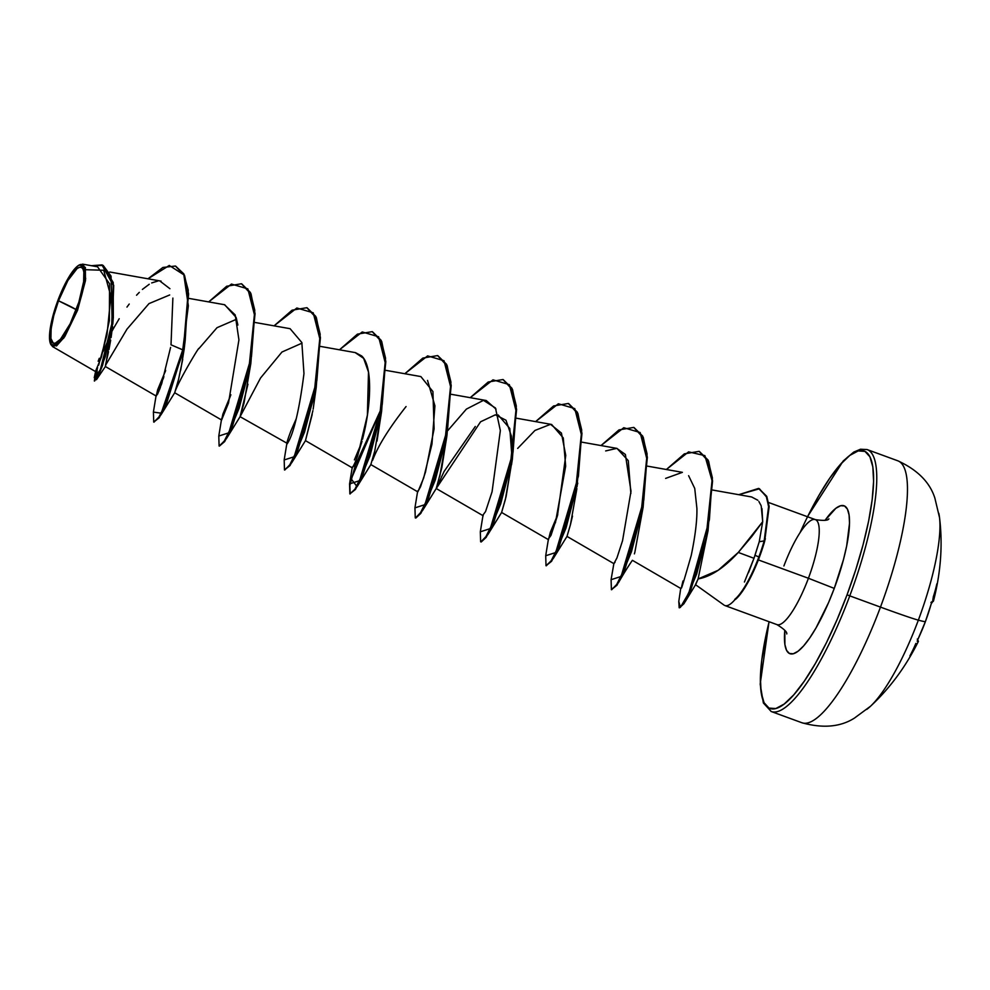 <?xml version="1.0" encoding="UTF-8"?>
<svg xmlns="http://www.w3.org/2000/svg" width="990" height="990" viewBox="0 0 990 990"><rect width="100%" height="100%" fill="white"/><g stroke="black" fill="none" stroke-linecap="round" stroke-linejoin="round"><path stroke-width="1.49" d="M936.874 583.828A164.389 110.026 -110.9 0 1 933.384 596.562A222.861 219.966 -60 0 1 933.347 596.722L932.778 600.212A222.602 7.413 -161 0 1 933.446 601.153A222.602 7.413 -161 0 1 932.122 601.499A1.2 1.188 90.9 0 1 931.837 602.007A1.2 1.188 -89.1 0 0 932.122 601.499L931.219 603.801A222.156 217.317 103.2 0 1 925.341 621.732A222.156 217.317 -76.8 0 0 931.219 603.801L933.347 600.794M866.782 709.385A111.585 27.2 -69.9 0 0 918.349 620.161A55.786 1.497 -159.5 0 1 880.469 607.105A139.479 34.007 110.1 0 1 801.727 722.675A139.479 34.007 -69.9 0 0 880.469 607.105L849.766 595.869A139.479 34.007 110.1 0 1 771.024 711.439A139.479 34.007 -69.9 0 0 849.766 595.869L847.056 594.804A137.078 33.425 110.1 0 1 776.878 708.234A137.078 33.425 110.1 0 1 769.106 621.732L761.793 659.847L760.382 678.088L761.149 692.554L764.057 702.69L769.007 708.085L775.789 708.555L784.154 704.076L793.794 694.819L804.313 681.145L815.327 663.572L826.402 642.77L837.107 619.554L847.056 594.804L849.766 595.869A139.479 34.007 -69.9 0 0 867.327 449.646A139.479 34.007 110.1 0 1 849.766 595.869L880.469 607.105A139.479 34.007 -69.9 0 0 898.017 460.882A139.479 34.007 110.1 0 1 880.469 607.105A55.786 1.497 20.5 0 0 918.349 620.161A223.158 6.002 20.5 0 0 925.341 621.732A223.158 6.002 -159.5 0 1 918.349 620.161A111.585 27.2 110.1 0 1 871.287 705.499M939.659 518.834A111.585 27.2 110.1 0 1 918.349 620.161A111.585 27.2 -69.9 0 0 938.829 513.352M58.521 300.799L76.242 309.684C69.436 329.101 56.851 346.946 53.237 343.072C48.324 342.676 50.948 319.844 58.521 300.799A40.392 9.851 110.1 0 1 81.526 267.424A40.392 9.851 110.1 0 1 76.242 309.684A320.104 8.613 20.5 0 0 69.708 306.096A320.104 8.613 20.5 0 0 58.521 300.799L53.782 315.612L51.109 328.853L50.923 338.493L53.237 343.072L55.242 343.208L60.539 339.162L70.154 323.817L78.829 302.222L83.643 281.63L83.841 272.002L82.974 269.008L81.526 267.424L79.522 267.275L77.059 268.599L67.865 280.541L58.521 300.799M50.651 344.062L56.48 345.968L64.758 336.65L77.554 310.266L76.873 310.006A43.3 10.556 110.1 0 1 50.775 344.297A43.3 10.556 110.1 0 1 57.878 300.49A43.3 10.556 110.1 0 1 80.066 264.652A43.3 10.556 110.1 0 1 76.873 310.006L77.554 310.266L63.744 338.147L52.433 346.525L49.735 340.882L51.059 323.817L55.106 308.484L61.021 292.669L71.379 273.215L77.752 265.964L80.388 264.553L82.541 264.701L84.1 266.409L85.264 274.18L81.947 294.129L76.873 310.006L66.85 331.724L60.056 341.6L57.012 344.52L54.363 345.931L52.223 345.782L50.663 344.075M744.418 582.021L753.984 558.298L759.243 541.753L755.011 555.303L758.86 556.949A53.806 13.117 -69.9 0 0 764.169 540.886L759.243 541.753L762.696 521.693L751.695 536.617L738.293 552.432L718.196 570.277L698.099 578.94L695.463 584.644L724.074 605.113M815.463 519.651A55.898 13.625 -69.9 0 1 808.422 578.259L758.451 559.956L808.422 578.259A55.898 13.625 -69.9 0 1 776.865 624.579A55.898 13.625 -69.9 0 0 808.422 578.259L834.261 588.394L843.505 559.511L846.673 545.96L849.519 523.227L849.074 514.911L847.403 509.095L844.557 505.989L840.659 505.717L835.857 508.291L825.054 520.356A78.767 19.206 110.1 0 1 849.135 515.369A78.767 19.206 110.1 0 1 834.261 588.394L808.422 578.259A55.898 13.625 -69.9 0 0 815.463 519.651A55.898 13.625 -69.9 0 0 783.907 565.971M725.249 605.657A55.898 13.625 -69.9 0 0 735.224 599.321L734.889 599.222M684.969 602.044L679.474 607.811L684.028 603.64L691.045 589.161L706.575 537.867L712.577 480.954L708.605 461.179L699.398 451.465L708.073 460.053L712.379 477.861L708.023 530.826L696.675 573.965L684.969 602.044L695.797 584.347L698.099 578.94C710.771 576.7 724.16 567.864 738.293 552.432L762.696 521.693L759.243 541.753L764.169 540.886L768.673 507.128L766.557 497.054L759.466 488.775L738.763 494.691L758.587 488.417L766.248 496.312L768.611 506.397L764.169 540.886A53.806 13.117 110.1 0 1 758.86 556.949L755.011 555.303L753.984 558.298L738.293 552.432L753.984 558.298L748.514 572.678M734.79 599.346L735.496 599.42A53.806 13.117 -69.9 0 0 764.713 541.085L769.156 506.595L766.792 496.51L758.86 488.516L766.693 496.275L769.131 506.336L764.713 541.085A53.806 13.117 110.1 0 1 752.672 573.148A53.806 13.117 110.1 0 1 735.496 599.42L735.224 599.321A55.898 13.625 110.1 0 1 726.029 605.756M113.182 319.238L112.761 324.299M112.575 326.193L111.09 337.59M110.682 340.114L108.95 349.606M108.529 351.697L106.932 358.925M106.586 360.422L105.584 364.667M105.423 365.446L126.98 329.15L148.97 303.621L169.674 294.971M184.487 345.25L184.14 349.334L183.274 350.052L185.217 340.139L188.236 290.107L183.855 273.933L175.676 266.137L184.524 275.307L188.607 293.993L183.274 350.052L188.063 293.783L183.979 275.109L175.403 266.038L162.892 267.461L148.005 278.796L169.278 265.456L183.843 274.799L188.347 305.811L182.729 349.854L171.01 344.817L172.879 298.089M182.729 359.321L178.608 379.195L174.698 392.758L160.949 414.86L154.007 422.136M174.723 392.671C177.507 382.586 200.722 343.988 198.743 348.802L217.008 327.69L236.635 319.201M247.946 384.231L240.087 416.691L244.035 402.992L250.841 363.441L239.147 408.214L226.339 438.805L219.396 446.082L224.668 441.577L232.489 425.972L249.146 371.807L255.061 313.706L250.99 293.745L241.721 283.87L250.421 292.483L254.776 310.241L250.841 363.441M312.172 414.538L305.464 440.637L312.902 410.652M380.779 416.555L377.017 441.119M372.636 460.263C377.883 446.144 389.033 428.225 406.073 406.531M446.156 440.55L441.812 467.849L436.231 488.516L444.077 471.488L475.299 426.467M498.168 414.971L509.788 428.46L512.028 457.912L511.397 436.058L505.977 420.218L495.346 414.822L480.583 421.777L436.231 488.516L483.219 515.79M511.694 462.677L506.088 496.596L501.608 512.461L505.37 499.517L511.694 462.677M577.418 481.845L577.083 486.61M576.898 488.639L570.413 524.774L572.505 516.087M634.862 552.21L643.141 507.103L631.434 551.875L618.626 582.466L611.684 589.731M634.392 553.868L634.813 552.383M761.978 508.65L762.696 521.693L761.211 506.014M757.833 500.259L751.633 496.968L712.713 490.062M691.268 555.303C695.314 535.751 697.183 520.084 696.898 508.291C697.207 519.837 695.339 535.503 691.268 555.303C682.073 587.33 679.313 595.893 682.989 580.994M694.732 488.417L688.607 475.695L694.732 488.417L696.898 508.291M647.596 466.166L682.395 472.341L665.639 478.393M570.413 524.774L566.998 536.407L613.911 563.669L615.05 562.172M630.865 493.503L628.266 460.647L617.005 448.396L582.207 442.221M557.766 514.54L550.366 532.199L548.472 539.661M555.39 522.869L565.674 466.129L563.273 437.951L551.616 424.463L516.83 418.275M496.052 409.155L486.239 400.517L451.44 394.342M380.927 414.785L374.802 450.871L370.842 464.582L417.755 491.832L420.515 486.771L425.477 472.119L434.09 428.88L432.927 391.557L420.849 376.571L386.063 370.396M361.635 442.654L354.383 459.892L361.635 442.679M284.489 469.965L284.18 459.954L294.166 456.761L316.887 380.432L320.005 339.483L313.236 312.828L296.851 308.001L274.082 325.846L292.062 310.192L306.826 307.704L315.835 317.481L319.894 337.454L313.978 395.542L297.322 449.707L289.501 465.325L284.489 469.965L290.045 465.523L297.866 449.906L314.523 395.74L320.438 337.652L316.379 317.691L307.098 307.803L315.798 316.429L320.166 334.187L316.218 387.387L304.524 432.16L291.716 462.751L305.464 440.637L352.378 467.899L355.806 461.13L362.018 441.193M362.526 439.238L363.479 435.278C370.78 405.912 373.156 366.139 361.635 355.93L355.472 352.638L320.673 346.45M296.245 418.733L291.023 430.625C287.162 440.909 285.986 445.203 287.508 443.532C285.59 444.374 295.552 440.451 303.967 373.589L301.851 342.552L290.095 328.692L255.296 322.517M302.012 343.146L281.964 352.019L260.543 378.007L240.087 416.691L287.508 443.532L286.927 443.075L284.167 459.979M218.79 436.033L228.789 432.816L251.497 356.499L254.628 315.538L247.859 288.882L231.462 284.068L208.704 301.901L226.673 286.246L241.449 283.759L250.445 293.547L254.517 313.508L248.601 371.609L231.945 425.762L224.124 441.379L219.099 446.02L218.79 436.008L221.55 419.129L230.868 394.787L222.899 414.105L221.612 420.007L228.517 403.017L238.924 339.867L235.212 314.931L224.408 304.697M237.885 325.042L236.115 317.431L224.705 304.747L188.855 298.386M165.478 370.854L157.657 389.751L156.234 396.074L158.932 391.124M159.402 389.949L160.405 387.288M161.222 384.974L162.075 382.437M163.177 378.96L163.882 376.571M165.194 371.906L165.627 370.322M170.589 347.416L161.754 383.402L157.571 394.181L156.16 395.196L153.4 412.1L161.209 413.201L182.729 349.854L166.258 402.546L158.623 417.619L153.722 422.087L153.413 412.075M119.208 318.718L113.763 327.987L112.439 327.48L113.763 327.987L111.981 331.217M52.433 346.525L95.436 371.51L101.425 357.019L109.37 320.636L109.556 283.759L97.54 266.793L82.529 264.132L85.697 278.673L77.554 310.266L85.462 280.628L85.338 267.374L79.299 264.974M85.821 269.713L103.703 270.27L110.843 296.196L106.982 334.929L98.654 365.174M113.318 317.901L105.509 366.337L96.475 379.677L105.249 356.846L113.318 317.901L113.231 282.497L102.49 265.097M185.217 340.139L184.14 349.334L160.949 414.86M94.669 380.952L97.23 368.651L96.475 379.677M102.23 265.011L113.714 285.38L112.217 325.809L102.564 365.347L97.775 377.326L94.347 381.002L97.218 377.128L102.02 365.149L111.672 325.599L113.169 285.182L101.958 264.899L91.377 265.704L103.195 265.444L111.066 276.111L112.142 322.455L100.299 369.901L94.248 377.673L95.82 371.287L94.347 381.002M109.568 337.107L103.01 351.623M113.763 327.987L112.328 330.598M99.285 358.293L98.171 361.251M94.248 377.673L95.622 371.473M96.092 370.891L97.626 367.76M169.921 288.709L159.835 280.974M157.905 281.012L151.68 282.93M149.23 284.266L142.387 289.427M139.293 292.359L136.546 295.23M129.22 304.054L126.955 307.098M764.119 543.324L758.451 559.956L765.369 538.708M834.261 588.394A78.767 19.206 110.1 0 1 799.202 650.319A78.767 19.206 110.1 0 1 784.798 630.296L784.897 644.564L786.58 650.38L789.414 653.487L793.312 653.759L798.126 651.185L803.657 645.864L809.709 638.005L816.032 627.908L828.556 602.613L834.261 588.394M807.555 516.755L818.656 495.916L829.657 478.331L840.188 464.657L849.816 455.4L858.194 450.92L864.975 451.391L869.913 456.798L872.834 466.921L873.588 481.388L872.178 499.641L868.651 520.963L863.132 544.537L855.843 569.473L847.056 594.804A137.078 33.425 110.1 0 0 868.416 454.361A137.078 33.425 110.1 0 0 800.056 532.669M698.099 578.94L708.023 530.826M632.387 560.303L680.823 588.493M517.683 448.408L534.971 430.44L550.539 424.326L561.417 433.063L565.76 455.437L557.494 515.555L550.972 535.404L548.46 538.845L545.7 555.749L555.699 552.531L578.408 476.202L581.538 435.254L574.769 408.598L558.372 403.772L535.615 421.616L553.583 405.962L568.359 403.475L577.368 413.251L581.427 433.224L575.512 491.312L558.855 545.478L551.034 561.095L546.01 565.736L551.579 561.293L559.399 545.676L576.056 491.51L581.971 433.422L577.913 413.449L568.631 403.574L577.331 412.199L581.699 429.957L577.418 481.858M439.746 476.524L446.317 438.731M313.162 409.142L316.218 387.387M180.663 370.297L184.14 349.334M291.716 462.751L284.774 470.027M349.866 493.911L349.557 483.9L359.556 480.695L382.264 404.365L385.395 363.417L378.613 336.773L362.229 331.947L339.471 349.792L357.44 334.137L372.215 331.65L381.212 341.426L385.283 361.387L379.368 419.488L362.711 473.653L354.89 489.258L349.866 493.911L355.435 489.456L363.256 473.851L379.913 419.686L385.828 361.585L381.756 341.624L372.475 331.749L381.175 340.362L385.543 358.12L381.608 411.333L369.914 456.105L357.093 486.696L351.24 478.974L381.348 408.486L355.262 465.51L349.878 485.323L350.151 493.961M417.693 490.953L414.934 507.87L424.933 504.64L447.653 428.324L450.772 387.362L444.003 360.707L427.618 355.893L404.848 373.737L422.829 358.083L437.592 355.583L446.601 365.372L450.66 385.333L444.745 443.433L428.088 497.586L420.267 513.204L415.8 518.055L420.812 513.402L428.645 497.797L445.29 443.631L451.205 385.531L447.146 365.57L437.865 355.695L446.564 364.308L450.933 382.066L446.985 435.266L435.291 480.051L422.482 510.63L415.54 517.906M447.851 430.514L466.401 409.093L483.467 400.344L495.47 408.004L500.346 430.576L492.067 491.77L485.546 511.57L483.083 514.911L480.323 531.803L490.31 528.586L513.03 452.269L516.161 411.308L509.38 384.652L492.995 379.838L470.238 397.671L488.206 382.016L502.982 379.529L511.979 389.318L516.05 409.278L510.122 467.379L493.478 521.532L485.657 537.149L481.177 542L486.201 537.347L494.022 521.742L510.667 467.577L516.594 409.476L512.523 389.515L503.254 379.64L511.941 388.253L516.31 406.011L512.375 459.212L500.68 503.984L487.872 534.575L480.917 541.852M577.752 483.157L566.057 527.93L553.249 558.521L546.307 565.797M613.862 563.619L611.077 579.695L621.089 576.465L643.797 500.136L646.916 459.187L640.146 432.531L623.762 427.717L601.004 445.562L618.973 429.907L633.736 427.42L642.745 437.196L646.816 457.157L640.889 515.258L624.245 569.423L616.423 585.028L611.399 589.681L616.968 585.226L624.789 569.621L641.433 515.456L647.361 457.355L643.29 437.394L634.008 427.519L642.708 436.132L647.076 453.89L643.141 507.103M415.256 517.857L414.946 507.833M480.633 541.79L480.323 531.779M546.01 565.736L545.713 555.724M611.399 589.681L611.09 579.67M680.774 588.048L678.793 601.462L680.39 607.377L688.842 592.874L709.397 519.639L712.02 480.521L704.88 455.635L688.595 451.861L666.381 469.507L684.35 453.853L699.126 451.353L708.06 460.981L712.033 480.756L706.031 537.669L690.5 588.951L683.484 603.442L679.177 607.773L678.793 601.437M153.722 422.087L159.167 417.817L166.803 402.744L183.274 350.052L171.01 344.817M355.163 352.576L363.615 358.331L368.503 372.091L367.389 415.181L357.699 455.821L353.616 466.228L352.316 467.02L349.557 483.924M427.544 380.42L434.919 405.826L431.949 444.176L423.671 477.984L417.879 491.832M605.657 450.933L616.807 448.371L625.383 454.46L631.001 491.238L622.549 540.701L616.968 557.853L613.887 563.657M758.897 501.522L760.988 505.407M758.86 556.949A53.806 13.117 110.1 0 1 734.803 599.346A53.806 13.117 -69.9 0 0 758.86 556.949M918.299 641.037L917.235 641.322L918.015 639.119A222.156 217.317 -76.8 0 0 925.341 621.732L925.353 621.732A222.156 217.317 103.2 0 1 918.015 639.119L917.235 641.322A222.602 4.566 22 0 0 918.423 641.322C905.788 666.703 889.8 688.359 870.457 706.291L854.308 718.183C840.287 727.019 822.814 728.541 801.912 722.75L771.21 711.513L763.364 702.962L760.184 684.14L769.032 621.708M915.886 643.401A222.861 219.966 -60 0 1 915.812 643.549A164.389 114.221 -30.3 0 1 909.934 655.875M917.346 640.728A1.2 1.188 100.4 0 1 917.235 641.322A1.2 1.188 -79.6 0 0 917.346 640.728L925.353 621.732L931.875 601.932L930.947 602.39L933.446 601.153C940.822 572.604 942.851 544.772 939.535 517.646L934.882 498.143C929.882 482.328 917.532 469.891 897.831 460.808L867.129 449.571L860.496 449.225L853.689 452.121L843.257 460.932L807.469 516.731M50.812 344.483L50.478 343.679M768.574 502.487L815.389 519.626C823.532 520.827 828.048 520.567 828.915 518.834M724.89 605.546L776.94 624.603C783.944 628.947 787.223 632.066 786.765 633.947M109.754 272.002L161.085 281.123M105.324 366.498L156.234 396.074M174.698 392.758L221.612 420.007M487.872 534.575L501.608 512.461L548.534 539.723M632.375 560.352C626.299 568.928 618.564 582.479 618.626 582.466M566.998 536.407L553.249 558.521M511.496 464.817L512.375 459.212M436.231 488.516L422.482 510.63M446.119 440.872L446.985 435.266M370.842 464.582L357.093 486.696M380.742 416.939L381.608 411.333M240.087 416.691L226.339 438.805M752.759 572.95L753.699 570.958M917.297 639.045L918.423 641.322"/></g></svg>
